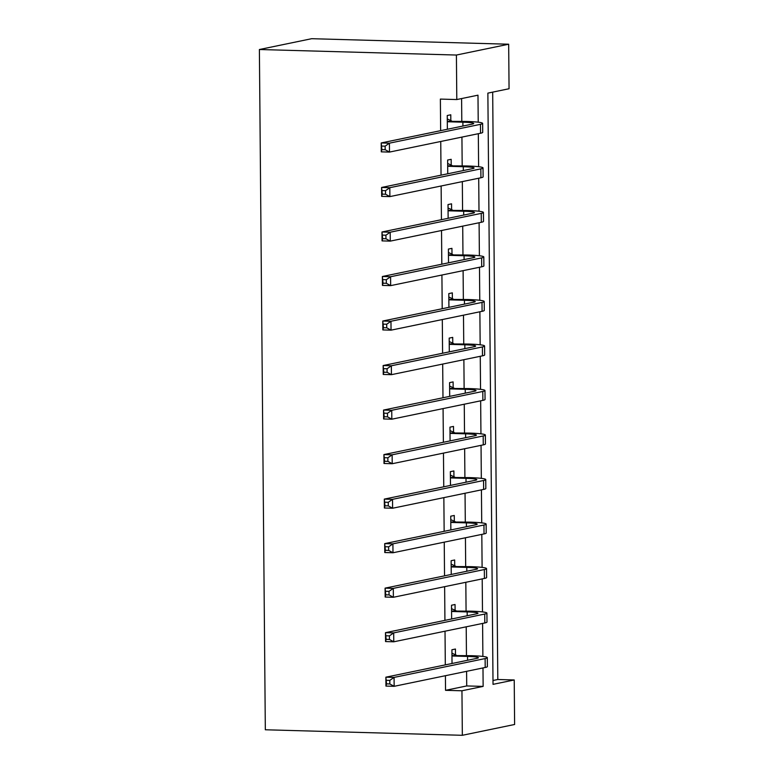 <?xml version="1.0" encoding="UTF-8"?>
<svg xmlns="http://www.w3.org/2000/svg" width="774" height="774" viewBox="0 0 774 774"><rect width="100%" height="100%" fill="white"/><g stroke="black" fill="none" stroke-linecap="round" stroke-linejoin="round"><path stroke-width="1.16" d="M514.226 679.969L514.613 724.483L462.339 735.3L265.327 729.776L259.387 49.517L311.661 38.7L508.673 44.224L509.06 88.739L487.872 93.122L493.028 684.351L514.226 679.969L497.808 679.504L492.68 92.135M492.999 680.501L497.808 679.504M478.226 122.195L477.984 95.173L456.795 99.556L440.377 99.091L440.648 130.642M440.745 141.478L441.045 175.166M441.132 185.992L441.432 219.681M441.528 230.517L441.819 264.205M441.915 275.031L442.206 308.72M442.302 319.556L442.593 353.244M442.689 364.07L442.98 397.768M443.076 408.595L443.376 442.283M443.463 453.109L443.763 486.807M443.85 497.634L444.15 531.322M444.247 542.148L444.537 575.846M444.634 586.673L444.924 620.361M445.021 631.197L445.311 664.885M445.408 675.712L445.534 690.321L466.722 685.938L466.596 671.329M466.461 655.568L466.209 626.805M466.074 611.044L465.822 582.29M465.687 566.52L465.435 537.766M465.3 522.005L465.048 493.251M464.903 477.481L464.652 448.727M464.516 432.966L464.265 404.212M464.129 388.442L463.878 359.687M463.742 343.927L463.491 315.173M463.355 299.403L463.104 270.648M462.968 254.888L462.717 226.134M462.571 210.364L462.33 181.609M462.184 165.849L461.933 137.085M461.797 121.325L461.604 98.559M450.826 120.599L450.778 114.784L447.246 115.52L447.362 129.258M451.213 165.114L451.165 159.309L447.633 160.034L447.749 173.773M451.6 209.638L451.552 203.823L448.02 204.559L448.136 218.297M451.987 254.153L451.939 248.348L448.407 249.073L448.523 262.812M452.384 298.677L452.326 292.862L448.794 293.598L448.92 307.336M452.771 343.192L452.713 337.387L449.181 338.112L449.307 351.86M453.158 387.716L453.109 381.901L449.578 382.637L449.694 396.375M453.545 432.231L453.496 426.426L449.965 427.151L450.081 440.899M453.932 476.755L453.883 470.94L450.352 471.676L450.468 485.414M454.319 521.27L454.27 515.465L450.739 516.19L450.855 529.938M454.706 565.794L454.657 559.979L451.126 560.715L451.252 574.453M455.102 610.309L455.044 604.504L451.513 605.239L451.639 618.977M455.489 654.833L455.441 649.028L451.91 649.754L452.026 663.492M462.339 735.3L461.952 690.776L483.14 686.393L482.986 667.943M445.534 690.321L461.952 690.776M456.795 99.556L456.408 55.041L259.387 49.517M508.673 44.224L456.408 55.041M482.879 656.429L482.599 623.418M482.492 611.915L482.202 578.894M482.105 567.39L481.815 534.379M481.718 522.876L481.428 489.855M481.331 478.351L481.041 445.34M480.944 433.837L480.654 400.816M480.548 389.312L480.267 356.301M480.161 344.798L479.88 311.777M479.774 300.273L479.483 267.262M479.387 255.759L479.096 222.738M479 211.234L478.709 178.223M478.613 166.72L478.322 133.699M466.722 685.938L483.14 686.393M448.262 121.779L462.891 122.186A17.87 1.529 179.5 0 1 473.707 123.492A17.87 1.529 179.5 0 1 472.246 124.111L381.205 142.948L389.409 143.171L480.461 124.333A26.809 2.283 -0.5 0 0 482.637 123.414A26.809 2.283 -0.5 0 0 466.422 121.45L447.295 121.325M447.275 118.944L451.793 121.044M385.133 146.16L389.409 143.171L389.486 152.081L381.282 151.849L381.205 142.948L381.882 149.624L385.171 149.721L385.133 146.16L381.853 146.063M385.171 149.721L389.486 152.081L480.538 133.244A26.809 2.283 -0.5 0 0 482.715 132.315L482.637 123.414M381.282 151.849L381.882 149.624M448.649 166.294L463.287 166.71A17.87 1.529 179.5 0 1 474.094 168.006A17.87 1.529 179.5 0 1 472.633 168.626L381.592 187.463L389.806 187.695L480.848 168.858A26.809 2.283 -0.5 0 0 483.024 167.929A26.809 2.283 -0.5 0 0 466.819 165.975L447.682 165.849M447.662 163.469L452.18 165.568M385.529 190.675L389.806 187.695L389.883 196.596L381.669 196.373L381.592 187.463L382.269 194.148L385.558 194.235L385.529 190.675L382.24 190.588M385.558 194.235L389.883 196.596L480.925 177.759A26.809 2.283 -0.5 0 0 483.111 176.84L483.024 167.929M381.669 196.373L382.269 194.148M449.036 210.818L463.674 211.225A17.87 1.529 179.5 0 1 474.481 212.531A17.87 1.529 179.5 0 1 473.03 213.15L381.979 231.987L390.193 232.219L481.234 213.372A26.809 2.283 -0.5 0 0 483.421 212.453A26.809 2.283 -0.5 0 0 467.206 210.499L448.069 210.364M448.049 207.983L452.567 210.083M385.916 235.199L390.193 232.219L390.27 241.12L382.056 240.888L381.979 231.987L382.666 238.663L385.945 238.76L385.916 235.199L382.627 235.103M385.945 238.76L390.27 241.12L481.312 222.283A26.809 2.283 -0.5 0 0 483.498 221.354L483.421 212.453M382.056 240.888L382.666 238.663M449.423 255.333L464.061 255.749A17.87 1.529 179.5 0 1 474.868 257.055A17.87 1.529 179.5 0 1 473.417 257.665L382.366 276.502L390.58 276.734L481.622 257.897A26.809 2.283 -0.5 0 0 483.808 256.968A26.809 2.283 -0.5 0 0 467.593 255.014L448.456 254.888M448.436 252.508L452.954 254.607M386.303 279.714L390.58 276.734L390.657 285.635L382.443 285.413L382.366 276.502L383.053 283.187L386.332 283.274L386.303 279.714L383.024 279.627M386.332 283.274L390.657 285.635L481.699 266.798A26.809 2.283 -0.5 0 0 483.885 265.879L483.808 256.968M382.443 285.413L383.053 283.187M449.82 299.857L464.448 300.264A17.87 1.529 179.5 0 1 475.255 301.57A17.87 1.529 179.5 0 1 473.804 302.189L382.762 321.026L390.967 321.258L482.009 302.421A26.809 2.283 -0.5 0 0 484.195 301.492A26.809 2.283 -0.5 0 0 467.98 299.538L448.843 299.403M448.823 297.023L453.351 299.122M386.69 324.238L390.967 321.258L391.044 330.159L382.84 329.927L382.762 321.026L383.44 327.702L386.719 327.799L386.69 324.238L383.411 324.142M386.719 327.799L391.044 330.159L482.086 311.322A26.809 2.283 -0.5 0 0 484.272 310.393L484.195 301.492M382.84 329.927L383.44 327.702M450.207 344.372L464.835 344.788A17.87 1.529 179.5 0 1 475.642 346.094A17.87 1.529 179.5 0 1 474.191 346.704L383.149 365.541L391.354 365.773L482.405 346.936A26.809 2.283 -0.5 0 0 484.582 346.017A26.809 2.283 -0.5 0 0 468.367 344.053L449.239 343.927M449.22 341.547L453.738 343.646M387.077 368.753L391.354 365.773L391.431 374.674L383.227 374.452L383.149 365.541L383.827 372.226L387.106 372.313L387.077 368.753L383.798 368.666M387.106 372.313L391.431 374.674L482.483 355.837A26.809 2.283 -0.5 0 0 484.659 354.918L484.582 346.017M383.227 374.452L383.827 372.226M450.594 388.896L465.222 389.303A17.87 1.529 179.5 0 1 476.039 390.609A17.87 1.529 179.5 0 1 474.578 391.228L383.536 410.065L391.741 410.297L482.792 391.46A26.809 2.283 -0.5 0 0 484.969 390.531A26.809 2.283 -0.5 0 0 468.754 388.577L449.626 388.442M449.607 386.062L454.125 388.161M387.464 413.277L391.741 410.297L391.818 419.198L383.614 418.966L383.536 410.065L384.214 416.751L387.503 416.838L387.464 413.277L384.185 413.181M387.503 416.838L391.818 419.198L482.87 400.361A26.809 2.283 -0.5 0 0 485.046 399.432L484.969 390.531M383.614 418.966L384.214 416.751M450.981 433.411L465.609 433.827A17.87 1.529 179.5 0 1 476.426 435.133A17.87 1.529 179.5 0 1 474.965 435.743L383.923 454.58L392.128 454.812L483.179 435.975A26.809 2.283 -0.5 0 0 485.356 435.056A26.809 2.283 -0.5 0 0 469.141 433.092L450.013 432.966M449.994 430.586L454.512 432.685M387.861 457.792L392.128 454.812L392.215 463.723L384.001 463.491L383.923 454.58L384.601 461.265L387.89 461.362L387.861 457.792L384.572 457.705M387.89 461.362L392.215 463.723L483.257 444.876A26.809 2.283 -0.5 0 0 485.433 443.957L485.356 435.056M384.001 463.491L384.601 461.265M451.368 477.935L466.006 478.342A17.87 1.529 179.5 0 1 476.813 479.648A17.87 1.529 179.5 0 1 475.362 480.267L384.31 499.104L392.524 499.336L483.566 480.499A26.809 2.283 -0.5 0 0 485.753 479.57A26.809 2.283 -0.5 0 0 469.537 477.616L450.4 477.481M450.381 475.101L454.899 477.2M388.248 502.316L392.524 499.336L392.602 508.237L384.388 508.005L384.31 499.104L384.997 505.79L388.277 505.877L388.248 502.316L384.959 502.22M388.277 505.877L392.602 508.237L483.644 489.4A26.809 2.283 -0.5 0 0 485.83 488.471L485.753 479.57M384.388 508.005L384.997 505.79M451.755 522.45L466.393 522.866A17.87 1.529 179.5 0 1 477.2 524.172A17.87 1.529 179.5 0 1 475.749 524.782L384.697 543.629L392.911 543.851L483.953 525.014A26.809 2.283 -0.5 0 0 486.14 524.095A26.809 2.283 -0.5 0 0 469.924 522.131L450.787 522.005M450.768 519.625L455.286 521.724M388.635 546.841L392.911 543.851L392.989 552.762L384.775 552.53L384.697 543.629L385.384 550.304L388.664 550.401L388.635 546.841L385.346 546.744M388.664 550.401L392.989 552.762L484.031 533.925A26.809 2.283 -0.5 0 0 486.217 532.996L486.14 524.095M384.775 552.53L385.384 550.304M452.151 566.974L466.78 567.381A17.87 1.529 179.5 0 1 477.587 568.687A17.87 1.529 179.5 0 1 476.136 569.306L385.084 588.143L393.298 588.375L484.34 569.538A26.809 2.283 -0.5 0 0 486.527 568.609A26.809 2.283 -0.5 0 0 470.311 566.655L451.174 566.52M451.155 564.14L455.683 566.239M389.022 591.355L393.298 588.375L393.376 597.276L385.171 597.044L385.084 588.143L385.771 594.829L389.051 594.916L389.022 591.355L385.742 591.268M389.051 594.916L393.376 597.276L484.418 578.439A26.809 2.283 -0.5 0 0 486.604 577.52L486.527 568.609M385.171 597.044L385.771 594.829M452.538 611.499L467.167 611.905A17.87 1.529 179.5 0 1 477.974 613.211A17.87 1.529 179.5 0 1 476.523 613.83L385.481 632.668L393.685 632.89L484.727 614.053A26.809 2.283 -0.5 0 0 486.914 613.134A26.809 2.283 -0.5 0 0 470.698 611.17L451.571 611.044M451.542 608.664L456.07 610.763M389.409 635.88L393.685 632.89L393.763 641.801L385.558 641.569L385.481 632.668L386.158 639.343L389.438 639.44L389.409 635.88L386.129 635.783M389.438 639.44L393.763 641.801L484.814 622.964A26.809 2.283 -0.5 0 0 486.991 622.035L486.914 613.134M385.558 641.569L386.158 639.343M452.925 656.013L467.554 656.42A17.87 1.529 179.5 0 1 478.371 657.726A17.87 1.529 179.5 0 1 476.91 658.345L385.868 677.182L394.072 677.414L485.124 658.577A26.809 2.283 -0.5 0 0 487.301 657.648A26.809 2.283 -0.5 0 0 471.085 655.694L451.958 655.568M451.939 653.179L456.457 655.288M389.796 680.394L394.072 677.414L394.15 686.315L385.945 686.083L385.868 677.182L386.545 683.868L389.835 683.955L389.796 680.394L386.516 680.307M389.835 683.955L394.15 686.315L485.201 667.478A26.809 2.283 -0.5 0 0 487.378 666.559L487.301 657.648M385.945 686.083L386.545 683.868M462.891 122.186L462.929 126.036M480.461 124.333L480.538 133.244M463.287 166.71L463.316 170.561M480.848 168.858L480.925 177.759M463.674 211.225L463.703 215.075M481.234 213.372L481.312 222.283M464.061 255.749L464.09 259.6M481.622 257.897L481.699 266.798M464.448 300.264L464.477 304.114M482.009 302.421L482.086 311.322M464.835 344.788L464.874 348.639M482.405 346.936L482.483 355.837M465.222 389.303L465.261 393.153M482.792 391.46L482.87 400.361M465.609 433.827L465.648 437.678M483.179 435.975L483.257 444.876M466.006 478.342L466.035 482.192M483.566 480.499L483.644 489.4M466.393 522.866L466.422 526.717M483.953 525.014L484.031 533.925M466.78 567.381L466.809 571.231M484.34 569.538L484.418 578.439M467.167 611.905L467.206 615.756M484.727 614.053L484.814 622.964M467.554 656.42L467.593 660.27M485.124 658.577L485.201 667.478"/></g></svg>
